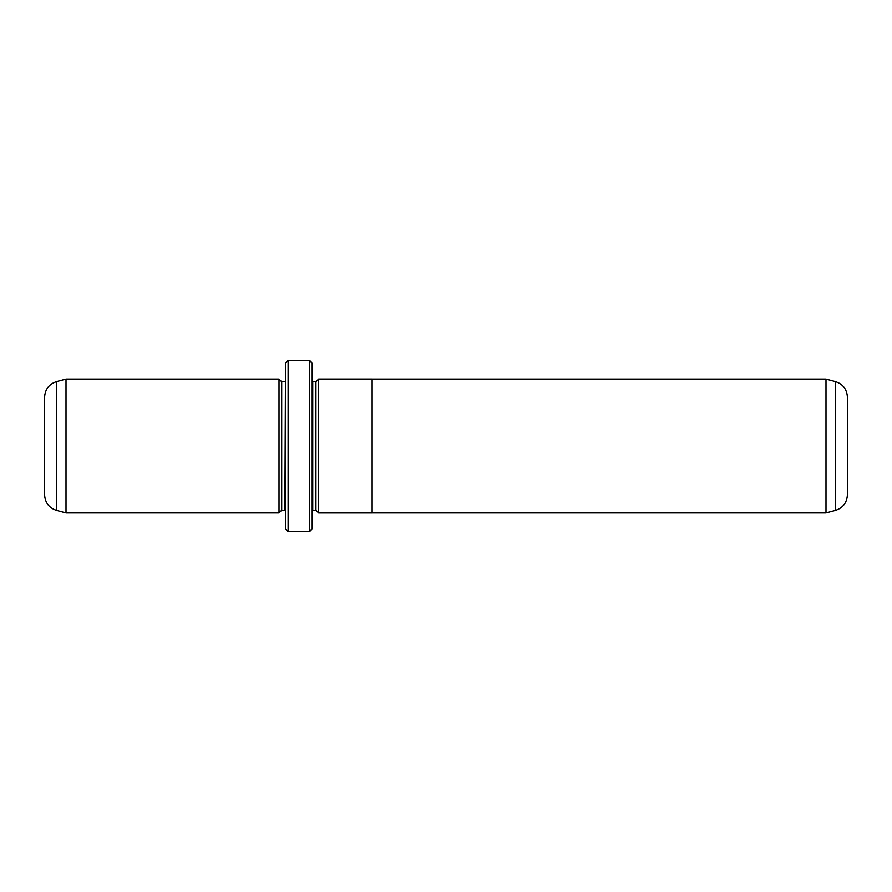 <?xml version="1.0" encoding="UTF-8"?>
<svg xmlns="http://www.w3.org/2000/svg" width="892" height="892" viewBox="0 0 892 892"><rect width="100%" height="100%" fill="white"/><g stroke="black" fill="none" stroke-linecap="round" stroke-linejoin="round"><path stroke-width="1.34" d="M835.503 510.358C842.962 507.86 846.921 502.687 847.4 494.848L847.4 397.152C846.921 389.313 842.962 384.14 835.503 381.642L835.503 510.358L825.992 512.9L825.992 379.1L372.142 379.1M372.142 512.933L372.142 379.067L318.622 379.067L318.622 512.933L372.142 512.933M306.302 531.532L288.116 531.632L288.116 360.368L309.524 360.368L309.524 531.632L307.941 531.632M290.859 531.632L308.019 531.621M318.622 512.9L315.946 510.224L315.946 381.776L312.2 381.72M279.018 512.9L279.018 379.1L66.008 379.1L66.008 512.9L279.018 512.9L281.694 510.224L281.694 381.776L279.018 379.1M56.497 510.358C49.038 507.86 45.079 502.698 44.6 494.848L44.6 397.152C45.079 389.302 49.038 384.14 56.497 381.642L56.497 510.358L66.008 512.9M309.524 360.368L312.2 363.044L312.2 528.956L309.524 531.632M288.116 531.632L285.44 528.956L285.44 363.044L288.116 360.368M306.302 531.621L302.856 531.632M315.946 510.224L312.735 510.224L312.735 381.776M281.694 510.224L284.905 510.224L285.44 381.72M825.992 512.9L372.142 512.9M284.905 381.776L281.694 381.776M56.497 381.642L66.008 379.1M315.946 381.776L318.622 379.1M835.503 381.642L825.992 379.1"/></g></svg>
